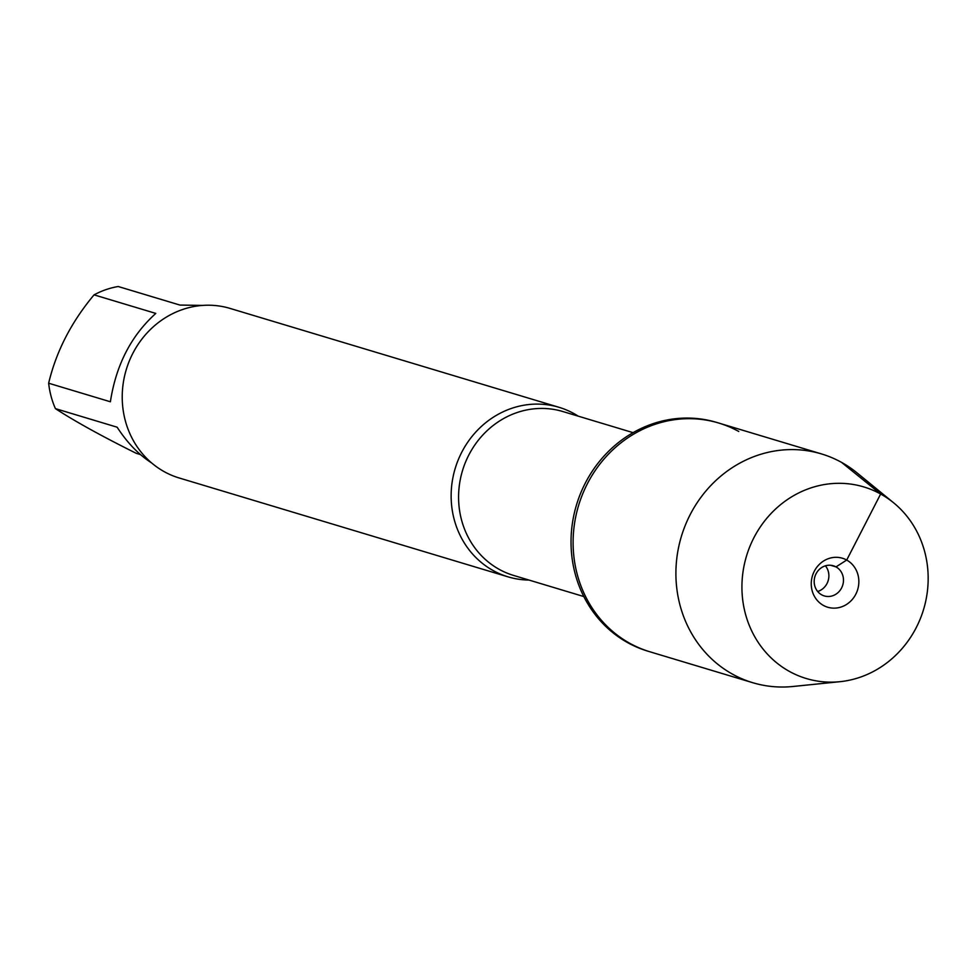 <?xml version="1.0" encoding="UTF-8"?>
<svg xmlns="http://www.w3.org/2000/svg" width="973" height="973" viewBox="0 0 973 973"><rect width="100%" height="100%" fill="white"/><g stroke="black" fill="none" stroke-linecap="round" stroke-linejoin="round"><path stroke-width="1.46" d="M893.676 502.846A100.024 92.484 106.7 0 0 757.991 530.504A100.024 92.484 106.7 0 0 789.456 671.443A100.024 92.484 106.7 0 0 839.906 681.696A100.024 92.484 106.7 0 0 923.608 609.353A100.024 92.484 106.7 0 0 893.676 502.846L857.104 472.927A119.436 110.423 106.7 0 0 821.492 453.929L716.615 422.404A119.436 110.423 106.7 0 0 576.478 504.987A119.436 110.423 106.7 0 0 647.836 651.156L649.915 651.788A119.436 110.423 -73.3 0 1 578.546 505.607A119.436 110.423 -73.3 0 1 718.694 423.024A119.436 110.423 -73.3 0 1 738.75 431.465M528.984 580.054A88.519 81.841 -73.3 0 1 508.064 576.855A88.519 81.841 -73.3 0 1 493.202 570.592A88.519 81.841 -73.3 0 1 458.064 460.29A88.519 81.841 -73.3 0 1 559.037 407.31A88.519 81.841 -73.3 0 1 573.9 413.574A88.519 81.841 -73.3 0 1 578.254 416.164M559.037 407.31L230.114 308.429A88.519 81.841 106.7 0 0 126.259 369.631A88.519 81.841 106.7 0 0 179.141 477.962L508.064 576.855M140.489 454.598L136.305 453.345C101.751 436.159 74.787 421.26 55.425 408.636A84.979 78.57 -73.3 0 1 48.65 383.216L110.387 401.776C115.994 365.106 131.136 335.649 155.802 313.415L94.065 294.855A84.979 78.57 -73.3 0 1 118.195 286.512L179.932 305.072L202.639 305.413M48.65 383.216C56.191 351.484 71.321 322.027 94.065 294.855M151.593 462.929C138.531 454.464 127.049 442.557 117.161 427.208L55.425 408.636M718.694 423.024A119.436 110.423 106.7 0 0 582.45 494.503A119.436 110.423 106.7 0 0 629.859 643.335A119.436 110.423 106.7 0 0 649.915 651.788L752.713 682.693A119.436 110.423 106.7 0 0 792.898 686.488L839.906 681.696M821.492 453.929A119.436 110.423 106.7 0 0 685.247 525.408A119.436 110.423 106.7 0 0 732.657 674.24A119.436 110.423 106.7 0 0 752.713 682.693M825.396 565.824A15.738 14.546 -73.3 0 1 817.673 591.499M836.002 566.894A15.738 14.546 -73.3 0 1 842.253 586.512A15.738 14.546 -73.3 0 1 824.301 595.926A15.738 14.546 -73.3 0 1 814.9 576.661A15.738 14.546 -73.3 0 1 833.362 565.787A15.738 14.546 -73.3 0 1 836.002 566.894M823.389 605.401A25.578 23.644 106.7 0 0 855.814 594.199A25.578 23.644 106.7 0 0 846.705 560.047A25.578 23.644 106.7 0 0 814.292 571.248A25.578 23.644 106.7 0 0 823.389 605.401M830.541 565.252L836.002 566.894L846.705 560.047L880.65 494.004L841.536 462.37M633.082 432.657L562.88 411.543A85.563 79.117 106.7 0 0 462.479 470.713A85.563 79.117 106.7 0 0 513.61 575.432L583.812 596.546"/></g></svg>
